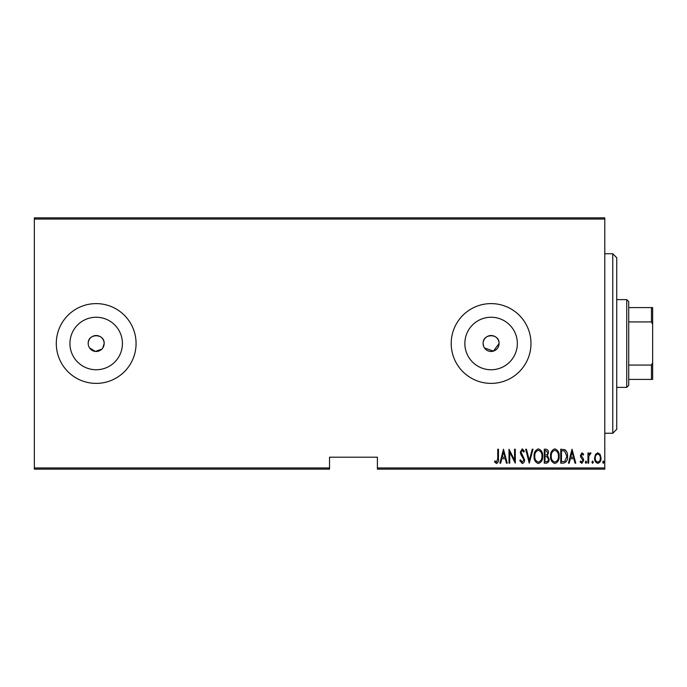 <?xml version="1.0" encoding="UTF-8"?>
<svg xmlns="http://www.w3.org/2000/svg" width="687" height="687" viewBox="0 0 687 687"><rect width="100%" height="100%" fill="white"/><g stroke="black" fill="none" stroke-linecap="round" stroke-linejoin="round"><path stroke-width="1.03" d="M102.81 347.931L104.158 343.5A7.978 7.978 0 0 0 96.18 335.522A7.978 7.978 0 0 0 88.202 343.5A7.978 7.978 0 0 0 96.18 351.478A7.978 7.978 0 0 0 104.158 343.5C104.656 333.221 87.721 333.186 88.202 343.5M484.464 347.931L493.412 351.134L499.071 343.5A7.978 7.978 0 0 0 491.093 335.522A7.978 7.978 0 0 0 483.116 343.5L483.725 346.557M499.071 343.5C499.569 333.221 482.635 333.186 483.116 343.5A7.978 7.978 0 0 0 491.093 351.478A7.978 7.978 0 0 0 499.071 343.5M517.345 343.5A26.252 26.252 0 0 0 491.093 317.248A26.252 26.252 0 0 0 464.85 343.5A26.252 26.252 0 0 0 491.093 369.752A26.252 26.252 0 0 0 517.345 343.5M122.432 343.5A26.252 26.252 0 0 0 96.18 317.248A26.252 26.252 0 0 0 69.928 343.5A26.252 26.252 0 0 0 96.18 369.752A26.252 26.252 0 0 0 122.432 343.5M136.069 343.5A39.889 39.889 0 0 0 96.18 303.611A39.889 39.889 0 0 0 56.291 343.5A39.889 39.889 0 0 0 96.18 383.389A39.889 39.889 0 0 0 136.069 343.5M530.982 343.5A39.889 39.889 0 0 0 491.093 303.611A39.889 39.889 0 0 0 451.204 343.5A39.889 39.889 0 0 0 491.093 383.389A39.889 39.889 0 0 0 530.982 343.5M604.783 467.959L604.783 469.152L377.403 469.152L377.403 467.959L604.783 467.959L604.783 219.041L34.35 219.041L34.35 217.848L604.783 217.848L604.783 219.041M34.35 467.959L329.537 467.959L329.537 469.152L34.35 469.152L34.35 219.041M595.431 454.476L597.802 452.793L600.172 454.468L601.022 458.1C601.177 460.779 600.103 462.531 597.802 463.347C595.5 462.531 594.427 460.779 594.581 458.1L595.431 454.476M587.96 463.167L587.96 452.965L588.673 452.965L588.673 454.468L590.288 452.793L591 453.137L588.819 456.237L588.673 463.167L587.96 463.167M582.035 452.793L583.658 454.244L583.16 455.12L582.018 454.038L581.15 455.412L583.366 458.822L583.658 460.402L581.846 463.347L580.077 461.965L580.575 461.02L581.829 462.093L582.945 460.453L580.721 457.035L580.438 455.464L582.035 452.793M563.323 463.167L560.747 463.167L560.747 449.212L565.049 449.71C566.921 451.471 567.754 453.695 567.548 456.366C567.891 460.041 566.474 462.308 563.323 463.167M544.284 463.167L544.284 449.212L545.847 449.212C547.668 449.504 548.518 450.663 548.398 452.673L547.479 455.636L549.111 459.208C549.231 461.321 548.355 462.643 546.5 463.167L544.284 463.167M529.248 463.167L525.667 449.212L526.448 449.212L529.333 460.479L532.227 449.212L533 449.212L529.248 463.167M509.737 463.167L509.015 463.167L509.015 449.212L514.572 460.213L514.572 449.212L515.284 449.212L515.284 463.167L509.737 452.192L509.737 463.167M497.74 458.495L497.74 449.212L498.461 449.212L498.461 458.641C498.882 460.925 498.23 462.549 496.521 463.527L494.52 461.922L494.958 460.848L496.581 462.093L497.74 458.495M377.403 467.959L377.403 457.19L329.537 457.19L329.537 467.959M503.468 449.212L507.229 463.167L506.448 463.167L505.306 458.693L501.819 458.693L500.668 463.167L499.887 463.167L503.468 449.212M522.249 463.527L519.758 460.479L520.454 459.766L522.266 462.093L523.872 459.732L520.755 454.236L520.299 452.106L522.275 448.851L524.413 451.213L523.743 452.072L522.18 450.286L521.012 452.055L524.593 459.749C524.688 461.673 523.906 462.926 522.249 463.527M534.082 456.254C533.833 452.596 535.25 450.122 538.325 448.851C541.468 450.045 542.919 452.484 542.67 456.185C542.91 459.852 541.485 462.299 538.385 463.527C535.285 462.325 533.851 459.904 534.082 456.254M550.545 456.254C550.304 452.596 551.721 450.122 554.787 448.851C557.938 450.045 559.39 452.484 559.141 456.185C559.381 459.852 557.947 462.299 554.856 463.527C551.755 462.325 550.321 459.904 550.545 456.254M572.022 449.212L575.783 463.167L575.002 463.167L573.86 458.693L570.373 458.693L569.222 463.167L568.45 463.167L572.022 449.212M585.272 462.188L585.985 461.02L586.707 462.188L585.985 463.347L585.272 462.188M591.893 462.188L592.606 461.02L593.328 462.188L592.606 463.347L591.893 462.188M602.636 462.188L603.349 461.02L604.062 462.188L603.349 463.347L602.636 462.188M89.542 347.931L95.399 351.435L101.822 349.142M504.936 457.267L503.562 451.9L502.18 457.267L504.936 457.267M541.957 456.185C542.129 453.205 540.927 451.239 538.359 450.286C535.8 451.273 534.615 453.257 534.795 456.245C534.623 459.208 535.808 461.157 538.359 462.093C540.944 461.157 542.146 459.191 541.957 456.185M545.976 450.638L544.997 450.638L544.997 455.12L545.487 455.12C546.964 455.052 547.702 454.244 547.685 452.69L545.976 450.638M545.478 456.546L544.997 456.546L544.997 461.741L546.053 461.741C547.616 461.673 548.398 460.831 548.398 459.208L546.981 456.709L545.478 456.546M558.419 456.185C558.591 453.205 557.397 451.239 554.821 450.286C552.271 451.273 551.077 453.257 551.266 456.245C551.094 459.208 552.279 461.157 554.821 462.093C557.415 461.157 558.608 459.191 558.419 456.185M561.468 450.638L561.468 461.741L564.817 461.381L566.835 456.366L564.628 451.033L561.468 450.638M573.49 457.267L572.116 451.9L570.742 457.267L573.49 457.267M600.309 458.109C600.412 456.048 599.579 454.691 597.802 454.038C596.024 454.691 595.191 456.048 595.294 458.109C595.182 460.161 596.024 461.484 597.802 462.093C599.579 461.484 600.412 460.153 600.309 458.109M612.761 253.743L616.746 257.737L616.746 429.263L612.761 433.257L612.761 253.743L604.783 253.743M626.724 299.618L628.717 301.619L628.717 385.381L626.724 387.382L626.724 299.618L616.746 299.618M628.717 307.596L652.65 307.596L652.65 379.404L651.456 379.404L651.456 365.072L652.65 362.65M628.717 365.072L651.456 365.072M652.65 324.35L651.456 321.928L651.456 307.596M628.717 321.928L651.456 321.928M628.717 379.404L651.456 379.404M612.761 433.257L604.783 433.257M626.724 387.382L616.746 387.382"/></g></svg>
